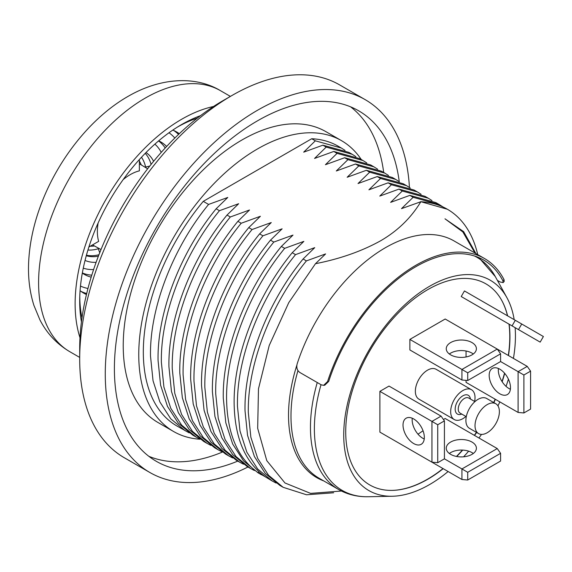 <?xml version="1.0" encoding="UTF-8"?>
<svg xmlns="http://www.w3.org/2000/svg" width="572" height="572" viewBox="0 0 572 572"><rect width="100%" height="100%" fill="white"/><g stroke="black" fill="none" stroke-linecap="round" stroke-linejoin="round"><path stroke-width="0.86" d="M98.127 222.994A46.482 26.834 120 0 0 97.369 231.56A46.482 26.834 120 0 0 98.663 241.355L88.889 247.004M179.322 133.691A93.021 53.704 120 0 0 176.169 131.696A93.021 53.704 120 0 0 172.794 130.101M123.195 179.572A46.482 26.834 120 0 1 139.368 170.856L139.368 159.567M80.08 290.683A93.021 53.704 120 0 0 83.147 292.807A93.021 53.704 120 0 0 86.451 294.544M79.78 296.239A137.23 79.229 120 0 0 81.975 317.932M197.333 118.118A137.23 79.229 120 0 0 177.449 127.063M200.486 115.68A144.237 83.276 120 0 0 181.681 124.517A144.237 83.276 120 0 0 179.873 125.583A144.237 83.276 120 0 0 79.708 299.07A144.237 83.276 120 0 0 79.694 301.172A144.237 83.276 120 0 0 81.439 321.879M79.994 337.759A150.693 87.008 -60 0 1 181.681 119.248A150.693 87.008 -60 0 1 213.52 106.485M144.959 167.167L149.728 166.123M153.603 161.318A59.924 34.599 120 0 0 146.017 152.545M166.616 146.482A76.476 44.151 120 0 0 160.382 141.692A76.476 44.151 120 0 0 158.68 140.841M99.742 252.702L98.262 248.748A55.505 32.046 -60 0 1 87.945 249.993M98.262 248.048L98.262 248.748M82.318 273.087A76.476 44.151 120 0 0 83.912 274.138A76.476 44.151 120 0 0 91.177 277.141M247.962 466.995A215.279 124.296 -60 0 1 149.857 472.493A215.279 124.296 -60 0 1 105.269 373.945A215.279 124.296 -60 0 1 199.235 157.293A215.279 124.296 -60 0 1 365.136 99.621L339.561 84.856A215.279 124.296 120 0 0 231.917 95.517L222.787 100.786A202.366 116.838 120 0 0 79.694 348.634L79.694 359.18L79.694 348.634M231.917 95.517A215.279 124.296 120 0 0 79.694 359.18L79.694 359.18A215.279 124.296 120 0 0 124.281 457.729L149.857 472.493M365.136 99.621A215.279 124.296 -60 0 1 409.43 187.466M399.249 181.66A202.366 116.838 120 0 0 358.673 110.804A202.366 116.838 120 0 0 257.493 120.828A202.366 116.838 120 0 0 125.289 299.149A202.366 116.838 120 0 0 156.313 461.311A202.366 116.838 120 0 0 237.759 461.103M222.372 452.08A202.366 116.838 -60 0 1 148.849 456.313M350.615 106.842A202.366 116.838 -60 0 1 383.69 172.479M341.455 140.633L325.926 131.667A167.918 96.947 120 0 0 241.963 139.99A167.918 96.947 120 0 0 132.268 287.959A167.918 96.947 120 0 0 158.008 422.515L173.538 431.481A167.918 96.947 -60 0 1 147.798 296.925A167.918 96.947 -60 0 1 257.493 148.949A167.918 96.947 -60 0 1 341.455 140.633A167.918 96.947 -60 0 1 361.282 159.545M200.179 439.224A167.918 96.947 -60 0 1 173.538 431.481M341.327 148.019L338.224 146.225A161.461 93.222 120 0 0 311.719 138.739L203.267 201.351A161.461 93.222 120 0 0 143.322 351.973A161.461 93.222 120 0 0 176.762 425.89L189.168 432.854M345.016 150.364L341.334 148.026L315.329 140.819L311.719 138.739M355.884 156.635L352.202 154.297L326.197 147.097L322.887 145.181L348.891 152.388M203.267 201.351L208.587 204.426C172.801 247.969 149.492 308.451 150.507 356.12L153.039 380.766L159.881 401.959L170.756 418.826L185.299 430.816M208.587 204.426L227.785 197.447L216.144 208.787L219.455 210.696L238.653 203.725L227.012 215.065L230.323 216.974L249.521 209.995L237.88 221.335L241.191 223.252L260.389 216.273L248.748 227.613L252.059 229.522L271.264 222.551L259.617 233.891L262.927 235.8L282.132 228.821L270.492 240.161L273.795 242.078L293 235.099L281.36 246.439L284.67 248.348L303.868 241.37L292.228 252.717L295.538 254.626L314.736 247.647L303.096 258.987L306.406 260.896L325.604 253.925L315.465 263.706L288.774 302.624L269.212 345.495L258.48 388.803L257.672 428.328L266.774 460.632L284.97 482.968L310.61 493.386L341.455 491.019M322.887 145.181L303.689 152.159L315.329 140.819M315.465 263.706C339.997 258.866 361.611 251.28 380.316 240.955C397.461 231.095 410.968 218.025 420.842 201.737L401.508 208.637L413.148 197.297L409.838 195.381L390.64 202.359L402.28 191.019L398.97 189.11L379.772 196.089L391.412 184.742L388.102 182.833L368.897 189.811L380.537 178.471L377.234 176.562L358.029 183.533L369.669 172.193L366.366 170.284L347.161 177.263L358.801 165.923L355.491 164.007L336.293 170.985L347.933 159.645L344.623 157.736L325.425 164.707L337.065 153.368L333.755 151.458L314.557 158.437L326.197 147.097M273.795 242.078C238.016 285.621 214.707 346.103 215.715 393.765L218.247 418.411L225.096 439.611L235.964 456.477L250.515 468.468L247.204 466.559L232.69 454.604L221.807 437.737L214.943 416.516L212.412 391.856C211.39 344.194 234.706 283.712 270.492 240.161M388.102 182.833L414.099 190.033L417.41 191.949L391.412 184.742M421.099 194.287L417.41 191.949M250.515 468.468L254.383 470.506M398.97 189.11L424.967 196.31L428.278 198.219L402.28 191.019M261.383 474.746L258.072 472.829L243.558 460.875L232.675 444.015L225.811 422.794L223.28 398.133C222.265 350.472 245.574 289.99 281.36 246.439M284.67 248.348C248.884 291.899 225.575 352.366 226.591 400.042C227.384 434.169 237.852 458.365 257.993 472.615L265.251 476.776M431.967 200.565L428.285 198.227M295.538 254.626C259.752 298.169 236.443 358.651 237.459 406.32L239.99 430.966L246.832 452.159L257.707 469.033L272.258 481.016L265.551 476.984C245.417 462.727 234.942 438.531 234.148 404.411C233.133 356.735 256.442 296.267 292.228 252.717M409.838 195.381L435.843 202.588L439.146 204.497L413.148 197.297M442.835 206.835L439.153 204.497M272.258 481.016L276.119 483.054M420.706 201.659L447.347 209.23A161.461 93.222 -60 0 1 477.727 254.612M306.406 260.896C270.627 304.447 247.311 364.922 248.327 412.591L250.858 437.23L257.7 458.429L268.568 475.296L283.126 487.294L279.815 485.378L265.294 473.43L254.411 456.563L247.547 435.342L245.016 410.682C244.001 363.02 267.31 302.538 303.096 258.987M420.842 201.737A161.461 93.222 -60 0 1 447.347 209.23M283.126 487.294L306.542 494.78L333.655 492.771M474.974 253.024L462.855 231.953L444.973 218.811L463.613 231.617L475.897 253.553M296.839 365.208A136.279 78.686 120 0 0 288.517 415.229A136.279 78.686 -60 0 0 288.524 416.087A136.279 78.686 120 0 0 323.738 480.909M484.484 258.508L454.039 240.934A137.351 79.301 120 0 0 297.125 363.971C296.267 367.71 297.183 370.549 299.885 372.501L321.192 384.799L323.616 385.342L327.57 381.553A137.351 79.301 -60 0 1 484.484 258.508A137.351 79.301 -60 0 1 504.046 279.665L502.917 280.845A135.628 78.307 120 0 0 483.619 260.003A135.628 78.307 120 0 0 328.7 381.424L327.57 381.553M324.746 385.213L328.7 381.424M502.917 280.845L503.095 282.582L500.164 282.003L497.404 280.409M504.225 281.403L504.046 279.665M448.112 471.521A121.421 70.106 -60 0 1 392.285 496.246A121.421 70.106 -60 0 1 368.876 490.569A121.421 70.106 120 0 1 368.876 350.357A121.421 70.106 120 0 1 490.297 280.259A121.421 70.106 -60 0 1 506.921 297.697A121.421 70.106 -60 0 1 514.185 319.662M515.136 327.67A121.421 70.106 -60 0 1 513.42 358.408M508.422 379.164A121.421 70.106 -60 0 1 506.041 386.372M499.821 401.88A121.421 70.106 -60 0 1 497.969 405.884M481.502 434.398A121.421 70.106 -60 0 1 478.964 438.002M468.647 451.151A121.421 70.106 -60 0 1 463.592 456.813M507.6 315.858A116.116 67.038 -60 0 0 501.787 300.514A116.116 67.038 -60 0 0 485.893 283.841A116.116 67.038 120 0 0 369.777 350.879A116.116 67.038 120 0 0 369.777 484.963A116.116 67.038 -60 0 0 392.17 490.39A116.116 67.038 -60 0 0 443.193 468.675M509.137 324.202A116.116 67.038 -60 0 1 508.494 355.562M504.697 373.359A116.116 67.038 -60 0 1 502.166 381.767M495.381 399.32A116.116 67.038 -60 0 1 493.865 402.638M476.64 432.468A116.116 67.038 -60 0 1 474.524 435.442M462.719 450.092A116.116 67.038 -60 0 1 456.706 456.492M501.701 300.357A116.316 67.16 -60 0 1 507.486 315.794M508.994 324.124A116.316 67.16 -60 0 1 508.308 355.455M504.533 373.166A116.316 67.16 -60 0 1 502.009 381.524M495.173 399.199A116.316 67.16 -60 0 1 493.657 402.524M476.44 432.353A116.316 67.16 -60 0 1 474.317 435.321M462.426 450.078A116.316 67.16 -60 0 1 456.449 456.442M443.007 468.568A116.316 67.16 -60 0 1 391.984 490.397M461.225 296.539L512.069 325.89L515.293 320.299L464.45 290.948L461.225 296.539L486.622 311.204M471.457 389.704L436.143 369.312A17.224 9.946 120 0 0 422.872 373.924A17.224 9.946 120 0 0 415.351 391.255A17.224 9.946 120 0 0 418.918 399.142L454.232 419.533A17.224 9.946 -60 0 1 450.672 411.647A17.224 9.946 -60 0 1 458.186 394.315A17.224 9.946 -60 0 1 471.457 389.704A17.224 9.946 -60 0 1 475.025 397.583A17.224 9.946 -60 0 1 474.617 401.444M379.887 391.348L389.017 386.071L441.076 416.13L431.946 421.4L431.946 462.183L379.887 432.125L379.887 391.348L437.737 424.746L437.737 462.698L431.946 462.183M461.933 380.008L467.724 380.523L500.593 361.547L500.593 353.825L497.247 349.07L445.188 319.012L409.874 339.403L409.874 349.95L461.933 380.008L461.933 369.462L409.874 339.403M466.044 351.001L466.044 356.985M466.044 380.373L466.044 382.382L518.103 412.441L523.895 412.955L530.58 409.094L530.58 371.142L527.241 366.387L497.254 349.07L461.933 369.462L467.724 372.801L467.724 380.523M443.45 419.505L445.188 418.504L497.247 448.562L461.933 468.954L461.933 479.5L409.874 449.442M418.018 434.191L423.037 430.766M512.069 325.89L518.497 329.608L521.728 324.009L543.4 336.529L540.168 342.12L518.497 329.608M498.963 318.332L519.548 330.216L498.963 318.332M521.728 324.009L515.293 320.299M465.908 416.459A17.224 9.946 -60 0 1 454.232 419.533M495.817 403.761L486.679 398.491A17.224 9.946 120 0 0 473.409 403.103A17.224 9.946 120 0 0 465.894 420.434A17.224 9.946 120 0 0 469.455 428.321L478.592 433.597A17.224 9.946 -60 0 1 475.025 425.711A17.224 9.946 -60 0 1 482.539 408.379A17.224 9.946 -60 0 1 495.817 403.761A17.224 9.946 -60 0 1 499.385 411.647A17.224 9.946 -60 0 1 491.863 428.979A17.224 9.946 -60 0 1 478.592 433.597M424.238 438.989A15.072 8.702 60 0 1 422.808 438.281A15.072 8.702 60 0 1 412.255 418.232M413.678 418.94A15.072 8.702 -120 0 0 406.141 418.196A15.072 8.702 -120 0 0 403.832 430.273A15.072 8.702 -120 0 0 413.678 443.55A15.072 8.702 -120 0 0 421.214 444.294A15.072 8.702 -120 0 0 423.523 432.225A15.072 8.702 -120 0 0 413.678 418.94M441.076 416.13L444.423 420.885L437.737 424.746M437.737 462.698L444.423 458.837L444.423 420.885M449.342 353.997A15.072 8.702 180 0 1 471.979 353.117A15.072 8.702 180 0 1 473.309 353.997M471.979 342.571A15.072 8.702 0 0 0 455.555 340.683A15.072 8.702 0 0 0 446.253 348.72A15.072 8.702 0 0 0 450.672 354.869A15.072 8.702 0 0 0 467.088 356.756A15.072 8.702 0 0 0 476.397 348.72A15.072 8.702 0 0 0 471.979 342.571M500.593 353.825L467.724 372.801M523.895 412.955L523.895 375.003L500.593 361.547M527.241 366.387L518.103 371.657L518.103 412.441M499.835 369.197A15.072 8.702 -120 0 0 492.306 368.454A15.072 8.702 -120 0 0 489.989 380.53A15.072 8.702 -120 0 0 499.835 393.808A15.072 8.702 -120 0 0 507.371 394.551A15.072 8.702 -120 0 0 509.681 382.475A15.072 8.702 -120 0 0 499.835 369.197M510.396 389.246A15.072 8.702 60 0 1 508.973 388.531A15.072 8.702 60 0 1 498.412 368.482M523.895 375.003L530.58 371.142M444.423 458.837L467.724 472.293L467.724 480.015L461.933 479.5M471.979 442.056A15.072 8.702 0 0 0 455.555 440.168A15.072 8.702 0 0 0 446.253 448.212A15.072 8.702 0 0 0 450.672 454.361A15.072 8.702 0 0 0 467.088 456.249A15.072 8.702 0 0 0 476.397 448.212A15.072 8.702 0 0 0 471.979 442.056M449.342 453.482A15.072 8.702 180 0 1 471.979 452.602A15.072 8.702 180 0 1 473.309 453.482M467.724 472.293L500.593 453.317L497.247 448.562M500.593 453.317L500.593 461.039L467.724 480.015M262.927 235.8C227.148 279.343 203.832 339.825 204.847 387.494L207.379 412.14L214.228 433.333L225.096 450.207L239.647 462.19L243.515 464.228M410.231 188.016L406.542 185.671L380.537 178.471M239.647 462.19L236.336 460.281L221.814 448.326L210.932 431.46L204.075 410.238L201.537 385.585C200.522 337.916 223.838 277.441 259.617 233.891M377.234 176.562L403.231 183.762L406.542 185.671M252.059 229.522C216.28 273.073 192.964 333.555 193.98 381.217L196.511 405.863L203.36 427.062L214.228 443.929L228.779 455.92L232.647 457.95M399.356 181.739L395.674 179.401L369.669 172.193M366.366 170.284L392.363 177.484L395.674 179.393M228.779 455.92L225.468 454.004L210.932 442.034L200.043 425.139L193.2 403.961L190.669 379.308C189.654 331.638 212.97 271.164 248.748 227.613M388.488 175.461L384.806 173.123L358.801 165.923M241.191 223.252C205.412 266.795 182.096 327.27 183.112 374.939L185.643 399.599L192.485 420.77L203.375 437.666L217.903 449.642L221.772 451.673M217.911 449.642L214.6 447.733L200.078 435.778L189.196 418.911L182.332 397.69L179.801 373.03C178.786 325.368 202.095 264.886 237.88 221.335M355.491 164.007L381.495 171.214L384.806 173.123M230.323 216.974C194.544 260.517 171.228 320.999 172.243 368.668L174.775 393.314L181.617 414.507L192.492 431.381L207.043 443.364L210.904 445.402M377.62 169.19L373.938 166.845L347.933 159.645M207.043 443.364L203.732 441.455L189.21 429.5L178.328 412.634L171.464 391.42L168.933 366.759C167.918 319.09 191.227 258.615 227.012 215.065M344.623 157.736L370.627 164.936L373.931 166.845M219.455 210.696C183.676 254.247 160.36 314.729 161.375 362.391L163.907 387.037L170.749 408.236L181.624 425.103L196.175 437.094L200.036 439.124M366.752 162.913L363.07 160.575L337.065 153.368M196.175 437.094L192.864 435.178L178.342 423.223L167.46 406.363L160.596 385.142L158.065 360.482C157.05 312.82 180.359 252.338 216.144 208.787M333.755 151.458L359.759 158.659L363.063 160.568M195.302 118.812A114.922 66.352 -60 0 1 195.824 119.319M82.254 316.016A114.922 66.352 -60 0 1 81.56 315.823M220.499 90.691A150.693 87.008 120 0 0 145.152 98.155A150.693 87.008 120 0 0 46.704 230.945A150.693 87.008 120 0 0 69.805 351.701C56.878 344.051 46.918 333.455 39.933 319.912L33.905 305.377C29.78 292.256 28.014 278.249 28.6 263.342C29.365 244.394 33.383 225.111 40.662 205.505C57.357 160.167 90.555 117.846 127.928 96.446C161.132 77.148 196.089 75.912 220.499 90.691L230.387 96.396M141.277 164.936A51.273 29.601 120 0 0 139.368 161.197M173.766 130.516A92.907 53.639 -60 0 1 178.543 134.427M168.99 132.768A88.603 51.158 -60 0 1 174.817 138.045M141.484 157.257A55.505 32.046 -60 0 1 145.567 166.817M145.238 153.339A59.81 34.534 -60 0 1 151.101 164.4M154.876 144.144A72.058 41.599 -60 0 1 161.247 152.381M158.551 140.941A76.362 44.087 -60 0 1 165.208 147.998M86.286 255.72A59.853 34.556 120 0 0 98.384 256.206M98.942 254.747A59.81 34.534 -60 0 1 86.429 255.205M85.049 260.424A64.157 37.037 120 0 0 96.103 262.326M93.601 269.541A72.058 41.599 -60 0 1 83.276 268.146M90.29 246.189A51.273 29.601 120 0 0 94.494 245.974M86.701 293.507A92.907 53.639 -60 0 1 80.924 291.327M87.974 288.467A88.603 51.158 -60 0 1 80.488 286.057M91.792 275.161A76.362 44.087 -60 0 1 82.354 272.93M257.993 472.615L259.087 471.893M297.969 370.613A135.628 78.307 120 0 0 290.984 416.13A135.628 78.307 120 0 0 290.984 416.995A135.628 78.307 120 0 0 319.076 478.221L338.545 489.46A135.628 78.307 -60 0 1 310.46 428.242A135.628 78.307 -60 0 1 310.453 427.37A135.628 78.307 -60 0 1 317.245 382.525M338.545 489.46L338.545 489.46C347.454 494.537 357.35 496.961 368.225 496.739A134.62 77.721 120 0 1 342.263 490.44A134.62 77.721 120 0 1 314.385 429.679A134.62 77.721 120 0 1 321.014 384.699M506.921 297.697L495.316 276.612A134.62 77.721 120 0 0 476.884 257.278A134.62 77.721 120 0 0 474.495 255.991M470.434 399.034A10.839 6.256 120 0 0 462.848 395.817A10.839 6.256 120 0 0 455.198 408.458A10.839 6.256 120 0 0 461.761 414.064M474.932 401.63L468.718 398.041A8.68 5.012 120 0 0 464.378 398.469A8.68 5.012 120 0 0 459.416 404.254A8.68 5.012 120 0 0 460.038 413.07L466.28 416.673M101.015 249.556L92.528 244.895M79.694 357.414L69.805 351.701M147.64 168.79L139.368 163.778M348.884 152.381L352.195 154.297M495.316 276.612L478.914 257.643M503.053 282.632L504.182 281.453M323.645 385.342L324.774 385.213M392.285 496.246L368.225 496.739"/></g></svg>
